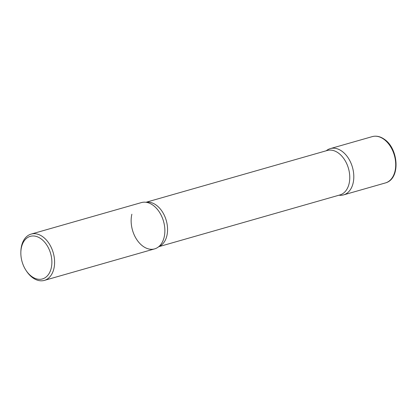 <?xml version="1.0" encoding="UTF-8"?>
<svg xmlns="http://www.w3.org/2000/svg" width="417" height="417" viewBox="0 0 417 417"><rect width="100%" height="100%" fill="white"/><g stroke="black" fill="none" stroke-linecap="round" stroke-linejoin="round"><path stroke-width="0.63" d="M338.948 195.213A24.077 16.143 -105.9 0 0 343.556 194.901A24.077 16.143 -105.9 0 0 353.788 175.521A24.077 16.143 -105.9 0 0 341.877 151.189A24.077 16.143 -105.9 0 0 330.327 148.603A24.077 16.143 -105.9 0 0 326.245 150.772A24.077 16.143 74.1 0 1 346.334 155.4A24.077 16.143 74.1 0 1 353.074 183.272A24.077 16.143 74.1 0 1 338.948 195.213M26.062 270.451L26.542 271.175A24.077 16.143 -105.9 0 0 32.797 277.811A24.077 16.143 -105.9 0 0 44.348 280.396L154.618 248.886A24.077 16.143 -105.9 0 0 164.851 229.506A24.077 16.143 -105.9 0 0 152.94 205.174A24.077 16.143 -105.9 0 0 141.389 202.589L31.119 234.099A24.077 16.143 -105.9 0 0 20.876 251.336L20.85 252.202A22.148 14.85 -105.9 0 0 26.062 270.451A22.148 14.85 -105.9 0 0 31.817 276.56A22.148 14.85 -105.9 0 0 51.202 268.235A22.148 14.85 -105.9 0 0 40.902 238.722A22.148 14.85 -105.9 0 0 20.85 252.202M44.348 280.396A24.077 16.143 -105.9 0 0 54.58 261.016A24.077 16.143 -105.9 0 0 42.67 236.684A24.077 16.143 -105.9 0 0 31.119 234.099M147.873 202.667A24.077 16.143 74.1 0 1 164.136 237.257A24.077 16.143 74.1 0 1 160.081 245.399A24.077 16.143 74.1 0 1 139.403 243.007A24.077 16.143 74.1 0 1 131.871 214.218M372.235 136.625C376.27 135.561 380.304 136.442 384.333 139.268C398.49 148.509 400.899 178.799 385.464 182.922A24.077 16.143 -105.9 0 0 395.697 163.547A24.077 16.143 -105.9 0 0 383.786 139.21A24.077 16.143 -105.9 0 0 372.235 136.625L330.327 148.603M146.158 202.297A23.112 15.497 74.1 0 1 162.646 212.243A23.112 15.497 74.1 0 1 166.857 235.834A23.112 15.497 74.1 0 1 158.825 246.614M145.997 202.271L327.225 150.49A23.112 15.497 74.1 0 1 344.406 159.476A23.112 15.497 74.1 0 1 349.06 183.772A23.112 15.497 74.1 0 1 339.928 194.937L158.7 246.718M385.464 182.922L343.556 194.901"/></g></svg>
